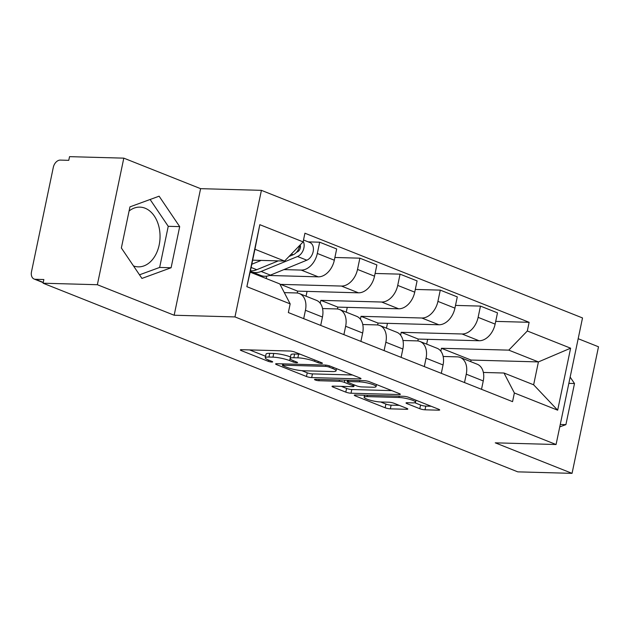 <?xml version="1.0" encoding="UTF-8"?>
<svg xmlns="http://www.w3.org/2000/svg" width="630" height="630" viewBox="0 0 630 630"><rect width="100%" height="100%" fill="white"/><g stroke="black" fill="none" stroke-linecap="round" stroke-linejoin="round"><path stroke-width="0.94" d="M314.787 360.014L314.52 361.297L318 362.675A2.63 0.465 -168.2 0 0 321.647 363.431A2.63 0.465 -168.2 0 0 322.45 363.266A2.63 0.465 -168.2 0 0 321.749 362.778L294.871 352.099A3.756 0.669 -168.2 0 0 289.666 351.02L241.479 349.689A3.756 0.669 -168.2 0 0 240.329 349.926A3.756 0.669 -168.2 0 0 241.337 350.619L268.215 361.297A2.63 0.465 -168.2 0 0 271.853 362.053A2.63 0.465 -168.2 0 0 272.664 361.888A2.63 0.465 -168.2 0 0 271.963 361.399L268.482 360.021L268.215 361.297M296.754 362.746A2.63 0.465 -168.2 0 0 297.557 362.581A2.63 0.465 -168.2 0 0 296.856 362.092L293.375 360.707L293.107 361.99A2.63 0.465 -168.2 0 0 296.754 362.746M129.087 211.011A29.878 20.971 -88.4 0 1 139.899 207.128A29.878 20.971 -88.4 0 1 145.089 208.207A29.878 20.971 -88.4 0 1 159.768 241.306A29.878 20.971 -88.4 0 1 138.246 266.852A29.878 20.971 -88.4 0 1 133.497 265.939M419.808 408.72A3.756 0.669 -168.2 0 0 425.014 409.799L438.527 410.177A3.756 0.669 -168.2 0 0 439.677 409.941A3.756 0.669 -168.2 0 0 438.677 409.248L408.823 397.38A3.756 0.669 -168.2 0 0 403.617 396.301L355.438 394.971A3.756 0.669 -168.2 0 0 354.288 395.207A3.756 0.669 -168.2 0 0 355.288 395.9L385.143 407.767A3.756 0.669 -168.2 0 0 390.348 408.846L406.673 409.295A3.756 0.669 -168.2 0 0 407.823 409.059A3.756 0.669 -168.2 0 0 406.822 408.366L394.049 403.287A3.756 0.669 -168.2 0 0 388.844 402.208L380.748 401.987A10.056 1.78 -168.2 0 1 369.912 400.129A10.056 1.78 -168.2 0 1 364.132 397.239A10.056 1.78 -168.2 0 1 367.211 396.609L398.932 397.483A10.056 1.78 -168.2 0 1 409.76 399.341A10.056 1.78 -168.2 0 1 415.54 402.231A10.056 1.78 -168.2 0 1 412.461 402.861L407.177 402.72A3.756 0.669 -168.2 0 0 406.027 402.956A3.756 0.669 -168.2 0 0 407.027 403.649L419.808 408.72L420.572 405.035A3.756 0.669 -168.2 0 0 425.785 406.114L431.164 406.263M314.52 361.297A12.033 2.134 -168.2 0 0 297.864 357.84L293.848 357.73A12.033 2.134 -168.2 0 0 290.162 358.486A12.033 2.134 -168.2 0 0 293.375 360.707M290.485 356.95L289.627 360.604L293.107 361.99M289.627 360.604A12.033 2.134 -168.2 0 0 272.963 357.155L268.955 357.045A12.033 2.134 -168.2 0 0 265.269 357.801A12.033 2.134 -168.2 0 0 268.482 360.021M174.156 315.236L200.6 188.661L123.803 158.146L97.359 284.721L174.156 315.236L234.966 316.921L556.069 444.52L495.259 442.835L572.056 473.351L517.789 471.854L43.092 283.216L43.864 279.531L35.414 279.295L43.265 282.413M97.359 284.721L43.092 283.216M359.856 378.913A3.756 0.669 -168.2 0 0 361.006 378.677A3.756 0.669 -168.2 0 0 360.006 377.984L330.159 366.125A3.756 0.669 -168.2 0 0 324.954 365.046L276.767 363.707A3.756 0.669 -168.2 0 0 275.617 363.943A3.756 0.669 -168.2 0 0 276.625 364.644L306.471 376.504A3.756 0.669 -168.2 0 0 311.677 377.583L359.856 378.913L360.053 378M369.495 381.756L399.341 393.616A3.756 0.669 -168.2 0 1 400.341 394.309A3.756 0.669 -168.2 0 1 399.192 394.545L351.012 393.214A3.756 0.669 -168.2 0 1 345.807 392.136L333.034 387.056A3.756 0.669 -168.2 0 1 332.026 386.363A3.756 0.669 -168.2 0 1 333.175 386.127L352.721 386.67A3.756 0.669 -168.2 0 0 353.871 386.434A3.756 0.669 -168.2 0 0 352.863 385.733L344.389 382.371A3.756 0.669 -168.2 0 0 339.184 381.292L318.843 380.725A2.63 0.465 -168.2 0 1 316.008 380.244A2.63 0.465 -168.2 0 1 314.496 379.481A2.63 0.465 -168.2 0 1 315.299 379.315L364.282 380.677A3.756 0.669 -168.2 0 1 369.495 381.756M123.803 158.146L69.536 156.649L68.764 160.335L60.315 160.099A7.662 5.284 -68.3 0 0 53.314 167.328L31.5 271.766A7.662 5.284 -68.3 0 0 34.122 279.035A7.662 5.284 -68.3 0 0 35.414 279.295M200.6 188.661L261.411 190.347L582.514 317.945L556.069 444.52M572.056 473.351L598.5 346.784L578.175 338.704M284.319 292.627L296.447 292.958A17.616 12.151 111.7 0 1 299.407 293.564A17.616 12.151 111.7 0 1 305.44 310.283L303.691 318.654M269.482 275.491L318.237 276.838A17.616 12.151 -68.3 0 0 334.325 260.214L317.315 253.457A17.616 12.151 111.7 0 1 301.227 270.081L283.902 269.601M317.315 253.457L319.67 242.196L308.251 241.881M320.702 325.411L322.45 317.04A17.616 12.151 -68.3 0 0 316.418 300.321L299.407 293.564M334.325 260.214L336.672 248.96L319.67 242.196M257.757 275.168L260.214 275.239M322.552 308.55L336.648 308.936A17.616 12.151 111.7 0 1 339.609 309.535A17.616 12.151 111.7 0 1 345.642 326.261L343.893 334.625M334.892 257.481L359.872 258.174L357.517 269.427A17.616 12.151 111.7 0 1 341.428 286.059L280.618 284.374L280.445 285.177M266.207 278.523L266.703 276.153M360.903 341.389L362.652 333.018A17.616 12.151 -68.3 0 0 356.619 316.299L339.609 309.535M297.234 293.021L297.628 291.131L358.439 292.816A17.616 12.151 -68.3 0 0 374.527 276.192L376.874 264.931L359.872 258.174M362.754 324.521L376.85 324.915A17.616 12.151 111.7 0 1 379.811 325.513A17.616 12.151 111.7 0 1 385.851 342.232L384.103 350.603M375.094 273.459L400.074 274.152L397.719 285.406A17.616 12.151 111.7 0 1 381.63 302.03L320.82 300.352L320.213 303.25M306.054 296.202L307.054 291.399M401.105 357.36L402.853 348.996A17.616 12.151 -68.3 0 0 396.821 332.27L379.811 325.513M337.436 308.991L337.83 307.109L398.64 308.794A17.616 12.151 -68.3 0 0 414.729 292.162L417.084 280.909L400.074 274.152M402.956 340.499L417.052 340.885A17.616 12.151 111.7 0 1 420.013 341.491A17.616 12.151 111.7 0 1 426.053 358.21L424.305 366.581M415.296 289.438L440.276 290.123L437.921 301.384A17.616 12.151 111.7 0 1 421.832 318.008L361.022 316.323L360.415 319.221M346.256 312.181L347.256 307.369M441.307 373.338L443.055 364.967A17.616 12.151 -68.3 0 0 437.023 348.248L420.013 341.491M377.638 324.97L378.031 323.088L438.842 324.765A17.616 12.151 -68.3 0 0 454.931 308.141L457.285 296.887L440.276 290.123M443.158 356.47L457.254 356.863A17.616 12.151 111.7 0 1 460.215 357.462A17.616 12.151 111.7 0 1 466.255 374.189L464.507 382.552M455.498 305.408L480.477 306.101L478.123 317.355A17.616 12.151 111.7 0 1 462.034 333.987L401.223 332.301L400.617 335.199M386.458 328.151L387.458 323.348M481.509 389.316L483.257 380.945A17.616 12.151 -68.3 0 0 477.225 364.227L460.215 357.462M417.84 340.94L418.233 339.058L479.044 340.743A17.616 12.151 -68.3 0 0 495.133 324.111L497.487 312.858L480.477 306.101M418.233 339.058L401.223 332.301M378.031 323.088L361.022 316.323M337.83 307.109L320.82 300.352M297.628 291.131L280.618 284.374M252.661 260.166L284.579 261.048L254.937 249.267L250.157 272.152L279.799 283.925L290.162 303.88L288.351 312.559L512.56 401.649L514.371 392.978L504 373.023L533.641 384.796L538.414 361.919L508.78 350.138L441.425 348.28L440.819 351.178M290.162 303.88L246.865 286.682L259.82 224.682L303.117 241.889L284.579 261.048M508.78 350.138L527.318 330.986L529.129 322.308L304.928 233.218L303.117 241.889M527.318 330.986L570.615 348.185L557.66 410.185L514.371 392.978M234.966 316.921L261.411 190.347M179.692 226.627L159.114 196.19L129.953 206.868L121.362 247.984L141.939 278.428L171.1 267.75L179.692 226.627L168.241 226.312L150.105 199.489M559.755 426.888L565.905 424.636L574.497 383.52L570.158 377.094M470.728 361.644L471.059 360.053L538.414 361.919L570.615 348.185M483.36 372.448L504 373.023M471.059 360.053L441.425 348.28M495.7 321.387L529.129 322.308M426.66 344.13L427.66 339.318M246.865 286.682L250.157 272.152M259.82 224.682L254.937 249.267M533.641 384.796L557.66 410.185M139.49 274.814L159.65 267.435L168.241 226.312M159.65 267.435L171.1 267.75M568.851 383.363L574.497 383.52M560.259 424.478L565.905 424.636M300.258 354.241A12.033 2.134 -168.2 0 0 298.628 354.154L297.864 357.84M290.162 358.486L290.934 354.792A12.033 2.134 -168.2 0 1 294.62 354.036L298.628 354.154M290.399 356.919A12.033 2.134 -168.2 0 0 273.735 353.461L272.963 357.155M265.269 357.801L266.041 354.107A12.033 2.134 -168.2 0 1 269.727 353.351L273.735 353.461M249.614 349.91L265.592 356.257M301.849 370.668L307.243 372.81A3.756 0.669 -168.2 0 0 312.448 373.889L352.493 375M329.191 367.125A2.63 0.465 -168.2 0 0 325.545 366.369L283.256 365.195A2.63 0.465 -168.2 0 0 282.453 365.361A2.63 0.465 -168.2 0 0 283.154 365.849L286.823 367.306A12.033 2.134 -168.2 0 0 303.479 370.763L332.388 371.558A12.033 2.134 -168.2 0 0 336.073 370.802A12.033 2.134 -168.2 0 0 332.861 368.582L329.191 367.125L329.451 365.873M391.828 390.632L351.784 389.521L351.012 393.214M341.31 386.348L346.579 388.442A3.756 0.669 -168.2 0 0 351.784 389.521M372.991 387.23A10.056 1.78 -168.2 0 0 376.071 386.592A10.056 1.78 -168.2 0 0 370.29 383.702A10.056 1.78 -168.2 0 0 359.462 381.851L348.288 381.544A3.756 0.669 -168.2 0 0 347.138 381.78A3.756 0.669 -168.2 0 0 348.138 382.473L356.611 385.836A3.756 0.669 -168.2 0 0 361.817 386.914L372.991 387.23M414.753 402.72L420.572 405.035M380.646 401.979L385.914 404.074A3.756 0.669 -168.2 0 0 391.12 405.153L399.31 405.381M363.573 395.199L364.486 395.561M296.51 252.276L297.297 251.953A4.599 3.174 -68.3 0 0 300.163 244.936M250.354 271.231A22.979 15.852 -68.3 0 0 251.551 271.79A22.979 15.852 -68.3 0 0 261.143 271.451L297.533 256.505A9.576 6.607 -68.3 0 0 303.235 241.314M251.551 271.79L260.828 275.475A22.979 15.852 -68.3 0 0 270.42 275.137L306.81 260.19A9.576 6.607 -68.3 0 0 313.252 251.189A9.576 6.607 -68.3 0 0 309.889 242.534L303.51 239.998M299.376 246.787L300.471 246.818M250.441 270.805A22.979 15.852 -68.3 0 0 256.757 269.711L278.287 260.875M289.005 256.465L293.155 254.764A9.576 6.607 -68.3 0 0 299.644 245.48M251.811 264.246L261.182 260.403M454.931 308.141L437.921 301.384M414.729 292.162L397.719 285.406M374.527 276.192L357.517 269.427M495.133 324.111L478.123 317.355M479.044 340.743L462.034 333.987M438.842 324.765L421.832 318.008M443.055 364.967L426.053 358.21M398.64 308.794L381.63 302.03M402.853 348.996L385.851 342.232M358.439 292.816L341.428 286.059M362.652 333.018L345.642 326.261M318.237 276.838L301.227 270.081M322.45 317.04L305.44 310.283M483.257 380.945L466.255 374.189M294.62 354.036L293.848 357.73M269.727 353.351L268.955 357.045M241.526 349.689L241.337 350.619M318.268 361.399L318 362.675M312.448 373.889L311.677 377.583M307.243 372.81L306.471 376.504M276.814 363.715L276.625 364.644M325.812 365.109L325.545 366.369M283.531 363.896L283.256 365.195M333.128 367.306L332.861 368.582M399.381 393.632L399.192 394.545M346.579 388.442L345.807 392.136M333.223 386.127L333.034 387.056M353.131 384.457L352.863 385.733M344.862 380.134L344.389 382.371M339.46 379.984L339.184 381.292M319.119 379.425L318.843 380.725M359.73 380.551L359.462 381.851M348.555 380.236L348.288 381.544M407.224 402.72L407.027 403.649M399.2 396.183L398.932 397.483M367.487 395.301L367.211 396.609M406.87 408.382L406.673 409.295M391.12 405.153L390.348 408.846M385.914 404.074L385.143 407.767M355.485 394.971L355.288 395.9M438.716 409.264L438.527 410.177M425.785 406.114L425.014 409.799M261.143 271.451L270.42 275.137M297.533 256.505L306.81 260.19M251.134 267.474L256.757 269.711M291.351 254.048L293.155 254.764M43.218 282.649L34.122 279.035M282.76 363.872L282.453 365.361M336.522 368.652L336.073 370.802M354.194 384.875L353.871 386.434M376.504 384.536L376.071 386.592M347.461 380.205L347.138 381.78M415.965 400.223L415.54 402.231M364.557 395.223L364.132 397.239"/></g></svg>
